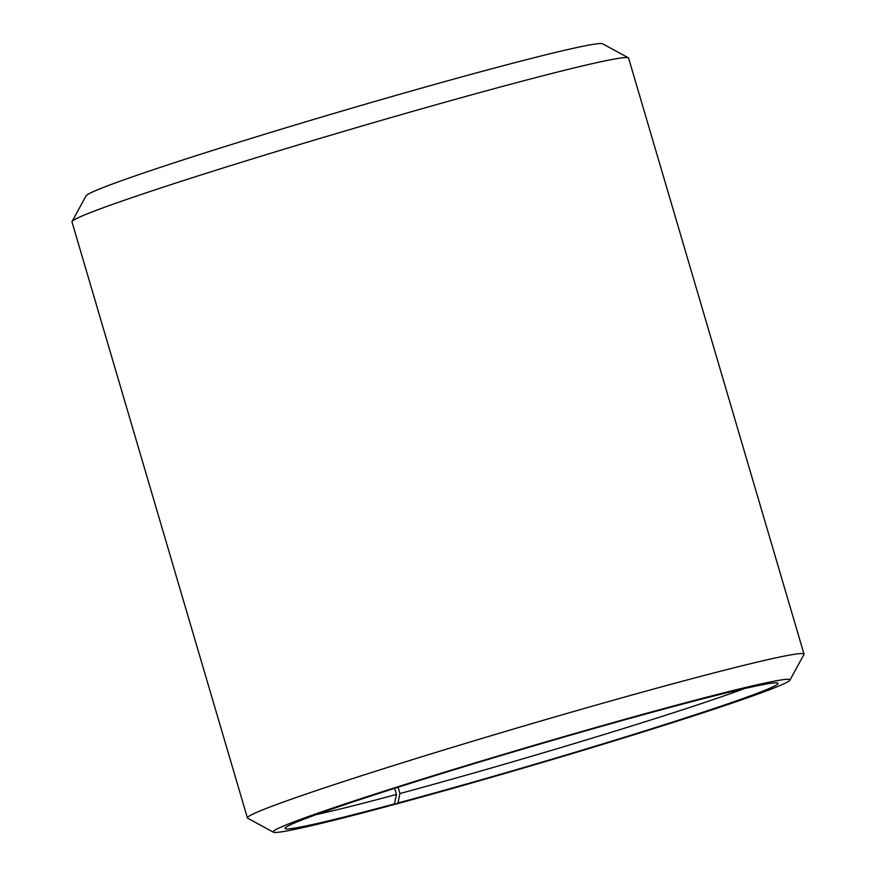<?xml version="1.0" encoding="UTF-8"?>
<svg xmlns="http://www.w3.org/2000/svg" width="876" height="876" viewBox="0 0 876 876"><rect width="100%" height="100%" fill="white"/><g stroke="black" fill="none" stroke-linecap="round" stroke-linejoin="round"><path stroke-width="1.31" d="M398.098 787.239L399.949 793.525A248.664 8.683 163.6 0 0 744.304 688.613M394.66 788.334L396.467 794.455L394.375 803.96L387.74 806.281A269.392 9.406 163.6 0 1 273.378 832.2L247.667 818.206A290.109 10.129 163.6 0 1 247.404 817.91A290.109 10.129 163.6 0 1 522.852 726.292A290.109 10.129 163.6 0 1 804.015 654.098A290.109 10.129 163.6 0 1 803.949 654.481L789.922 680.17A269.392 9.406 163.6 0 0 528.896 746.856A269.392 9.406 163.6 0 0 273.378 832.2M316.291 814.592A248.664 8.683 163.6 0 0 396.467 794.455M399.949 793.525L397.978 802.985A256.953 8.968 163.6 0 0 654.394 727.868A256.953 8.968 163.6 0 0 777.822 683.072A256.953 8.968 163.6 0 0 529.027 747.272A256.953 8.968 163.6 0 0 285.116 828.072A256.953 8.968 163.6 0 0 394.375 803.96M397.978 802.985L391.506 805.274A269.392 9.406 163.6 0 0 652.434 729.007A269.392 9.406 163.6 0 0 789.922 680.17M804.015 654.098L628.596 58.09A290.109 10.129 163.6 0 0 628.333 57.794A290.109 10.129 163.6 0 0 347.433 130.283A290.109 10.129 163.6 0 0 72.051 221.519A290.109 10.129 163.6 0 0 71.985 221.902L247.404 817.91M628.333 57.794L602.622 43.8A269.392 9.406 163.6 0 0 341.793 111.11A269.392 9.406 163.6 0 0 86.078 195.83L72.051 221.519"/></g></svg>
